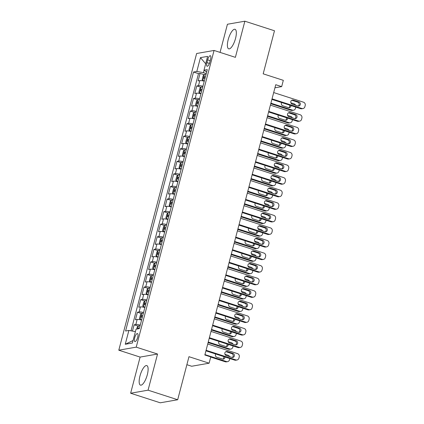 <?xml version="1.0" encoding="UTF-8"?>
<svg xmlns="http://www.w3.org/2000/svg" width="424" height="424" viewBox="0 0 424 424"><rect width="100%" height="100%" fill="white"/><g stroke="black" fill="none" stroke-linecap="round" stroke-linejoin="round"><path stroke-width="0.64" d="M147.314 374.715A10.271 3.35 -72.1 0 0 146.799 365.589A10.271 3.35 -72.1 0 0 139.962 376.003A10.271 3.35 -72.1 0 0 140.482 385.135A10.271 3.35 -72.1 0 0 147.314 374.715M235.537 38.425A10.271 3.35 -72.1 0 0 235.023 29.298A10.271 3.35 -72.1 0 0 228.186 39.713A10.271 3.35 -72.1 0 0 228.706 48.84A10.271 3.35 -72.1 0 0 235.537 38.425M137.689 337.292A4.214 1.373 -72.1 0 0 137.477 333.545A4.214 1.373 -72.1 0 0 134.673 337.822A4.214 1.373 -72.1 0 0 134.885 341.564A4.214 1.373 -72.1 0 0 137.689 337.292M186.878 364.698L191.68 366.251L209.112 363.198L210.76 356.913L204.84 354.999L275.748 84.71L281.674 86.623L283.322 80.337L263.182 73.829L274.482 30.772L244.865 21.2L227.434 24.253L220.051 52.391M130.634 393.228L160.246 402.8L177.683 399.747L148.066 390.175L157.548 354.035L136.226 347.145L118.794 350.192L140.116 357.088L130.634 393.228L148.066 390.175M136.226 347.145L214.062 50.451L196.63 53.504L118.794 350.192M204.246 81.196A5.268 0.843 -165.3 0 0 199.815 80.613L198.098 80.915L200.075 73.373L204.156 74.688M202.926 86.226A5.268 0.843 -165.3 0 0 198.496 85.643L196.778 85.945L200.854 87.259M196.778 85.945L194.796 93.487L196.519 93.185A5.268 0.843 -165.3 0 1 200.95 93.768M197.648 106.339A5.268 0.843 -165.3 0 0 193.217 105.756L191.5 106.058L193.477 98.516L197.558 99.831M194.351 118.911A5.268 0.843 -165.3 0 0 189.92 118.328L188.203 118.63L190.18 111.088L194.261 112.402M191.054 131.482A5.268 0.843 -165.3 0 0 186.624 130.899L184.901 131.202L186.883 123.66L190.964 124.974M187.752 144.054A5.268 0.843 -165.3 0 0 183.327 143.471L181.605 143.773L183.587 136.231L187.662 137.546M184.456 156.626A5.268 0.843 -165.3 0 0 180.025 156.043L178.308 156.345L180.285 148.803L184.366 150.117M181.159 169.197A5.268 0.843 -165.3 0 0 176.728 168.614L175.011 168.916L176.988 161.374L181.069 162.689M177.863 181.769A5.268 0.843 -165.3 0 0 173.432 181.186L171.709 181.488L173.692 173.946L177.767 175.26M174.561 194.34A5.268 0.843 -165.3 0 0 170.13 193.757L168.413 194.059L170.39 186.518L174.471 187.832M171.264 206.912A5.268 0.843 -165.3 0 0 166.833 206.329L165.116 206.631L167.093 199.089L171.174 200.404M167.968 219.484A5.268 0.843 -165.3 0 0 163.537 218.901L161.814 219.203L163.797 211.661L167.877 212.975M164.666 232.055A5.268 0.843 -165.3 0 0 160.24 231.472L158.518 231.774L160.5 224.232L164.576 225.552M161.369 244.627A5.268 0.843 -165.3 0 0 156.938 244.044L155.221 244.346L157.198 236.804L161.279 238.124M158.073 257.198A5.268 0.843 -165.3 0 0 153.642 256.615L151.924 256.918L153.901 249.376L157.982 250.695M154.776 269.77A5.268 0.843 -165.3 0 0 150.345 269.187L148.623 269.489L150.605 261.947L154.681 263.267M151.474 282.342A5.268 0.843 -165.3 0 0 147.043 281.759L145.326 282.061L147.303 274.519L151.384 275.839M148.177 294.913A5.268 0.843 -165.3 0 0 143.747 294.33L142.029 294.632L144.006 287.09L148.087 288.41M144.881 307.485A5.268 0.843 -165.3 0 0 140.45 306.902L138.728 307.204L140.71 299.662L144.791 300.982M141.579 320.056A5.268 0.843 -165.3 0 0 137.153 319.473L135.431 319.776L137.413 312.234L141.489 313.553M207.643 59.853L206.917 62.62A4.081 1.33 -72.1 0 0 207.119 66.245A4.081 1.33 -72.1 0 0 209.838 62.105L210.564 59.339A4.081 1.33 -72.1 0 0 210.357 55.714A4.081 1.33 -72.1 0 0 207.643 59.853L210.209 60.685M204.071 70.267L203.441 72.663L196.821 71.46L193.519 72.038L125.578 331.017L128.88 330.439L125.25 344.267L132.41 343.011L136.04 329.183L139.337 328.605L207.278 69.631L203.981 70.209L206.668 71.963M196.821 71.46L200.446 57.632L207.606 56.381L203.981 70.209M200.075 73.373L198.496 73.649L131.027 330.826M140.264 325.086A5.268 0.843 14.7 0 0 135.834 324.503L134.111 324.805L132.463 331.091M137.413 312.234L139.13 311.931A5.268 0.843 14.7 0 1 143.561 312.514M140.71 299.662L142.427 299.36A5.268 0.843 14.7 0 1 146.858 299.943M144.006 287.09L145.729 286.788A5.268 0.843 14.7 0 1 150.154 287.371M147.303 274.519L149.025 274.217A5.268 0.843 14.7 0 1 153.456 274.8M150.605 261.947L152.322 261.645A5.268 0.843 14.7 0 1 156.753 262.228M153.901 249.376L155.619 249.073A5.268 0.843 14.7 0 1 160.049 249.657M157.198 236.804L158.921 236.502A5.268 0.843 14.7 0 1 163.346 237.085M160.5 224.232L162.217 223.93A5.268 0.843 14.7 0 1 166.648 224.513M163.797 211.661L165.514 211.359A5.268 0.843 14.7 0 1 169.945 211.942M167.093 199.089L168.816 198.787A5.268 0.843 14.7 0 1 173.241 199.37M170.39 186.518L172.112 186.216A5.268 0.843 14.7 0 1 176.543 186.798M173.692 173.946L175.409 173.644A5.268 0.843 14.7 0 1 179.84 174.227M176.988 161.374L178.705 161.072A5.268 0.843 14.7 0 1 183.136 161.655M180.285 148.803L182.007 148.501A5.268 0.843 14.7 0 1 186.433 149.084M183.587 136.231L185.304 135.929A5.268 0.843 14.7 0 1 189.735 136.512M186.883 123.66L188.601 123.358A5.268 0.843 14.7 0 1 193.031 123.941M190.18 111.088L191.902 110.786A5.268 0.843 14.7 0 1 196.328 111.369M193.477 98.516L195.199 98.214A5.268 0.843 14.7 0 1 199.63 98.797M206.244 73.569L203.441 72.663M209.112 363.198L188.977 356.69L177.683 399.747M214.062 50.451L235.384 57.346L244.865 21.2M274.938 87.8L281.674 86.623M198.496 73.649L193.519 72.038M134.111 324.805L138.192 326.125M128.88 330.439L135.399 331.621M205.672 63.77L200.446 57.632M125.25 344.267L133.072 340.499M157.548 354.035L140.116 357.088M273.687 92.565L303.494 102.2A2.634 2.454 80.1 0 1 305.206 105.475L304.872 106.737A2.634 2.454 80.1 0 1 301.846 108.486L272.038 98.85M271.895 99.391L300.669 108.687L301.846 108.486M298.936 101.951A2.109 1.961 -99.9 0 1 298.772 106.037A2.109 1.961 -99.9 0 1 297.876 105.974L292.194 104.134A2.109 1.961 -99.9 0 1 292.359 100.048A2.109 1.961 -99.9 0 1 293.249 100.112L298.936 101.951L297.754 102.157A2.109 1.961 -99.9 0 1 298.162 106.042M291.786 100.25A2.109 1.961 -99.9 0 1 292.072 100.318L297.754 102.157M302.959 108.565L301.782 108.767A2.634 2.454 -99.9 0 1 300.669 108.687M206 74.502A3.487 0.562 14.7 0 0 204.421 74.391L203.149 75.811L202.163 79.585L202.773 80.677A3.487 0.562 14.7 0 1 204.352 80.788M202.773 80.677L204.257 81.154M270.761 103.721L291.246 110.341A2.634 2.454 -99.9 0 0 292.359 110.42L293.535 110.213A2.634 2.454 80.1 0 0 295.454 108.385L295.782 107.129A2.634 2.454 80.1 0 0 295.788 107.113M293.535 110.213A2.634 2.454 80.1 0 1 292.422 110.134L270.904 103.175M290.88 102.815L294.071 103.848A2.634 2.454 80.1 0 1 295.613 105.242M288.739 107.691A2.109 1.961 80.1 0 0 289.645 105.126M205.375 76.892A3.487 0.562 -165.3 0 0 204.294 76.765L203.902 78.27A3.487 0.562 14.7 0 1 204.978 78.398M281.669 102.55A2.109 1.961 80.1 0 0 282.771 105.783L288.458 107.622A2.109 1.961 80.1 0 0 290.949 105.55M270.39 105.136L300.197 114.772A2.634 2.454 80.1 0 1 301.904 118.047L301.575 119.308A2.634 2.454 80.1 0 1 298.549 121.057L268.742 111.422M268.599 111.963L297.372 121.259L298.549 121.057M295.634 114.522A2.109 1.961 -99.9 0 1 295.47 118.609A2.109 1.961 -99.9 0 1 294.579 118.545L288.892 116.706A2.109 1.961 -99.9 0 1 289.057 112.62A2.109 1.961 -99.9 0 1 289.952 112.683L295.634 114.522L294.457 114.729A2.109 1.961 -99.9 0 1 294.866 118.614M288.49 112.821A2.109 1.961 -99.9 0 1 288.771 112.89L294.457 114.729M299.662 121.137L298.485 121.338A2.634 2.454 -99.9 0 1 297.372 121.259M267.094 117.708L296.901 127.343A2.634 2.454 80.1 0 1 298.607 130.619L298.279 131.88A2.634 2.454 80.1 0 1 295.247 133.629L265.445 123.993M265.302 124.534L294.071 133.83L295.247 133.629M292.337 127.094A2.109 1.961 -99.9 0 1 292.173 131.18A2.109 1.961 -99.9 0 1 291.283 131.117L285.596 129.278A2.109 1.961 -99.9 0 1 285.76 125.191A2.109 1.961 -99.9 0 1 286.651 125.255L292.337 127.094L291.161 127.301A2.109 1.961 -99.9 0 1 291.569 131.186M285.188 125.393A2.109 1.961 -99.9 0 1 285.474 125.462L291.161 127.301M296.365 133.708L295.184 133.91A2.634 2.454 -99.9 0 1 294.071 133.83M263.792 130.279L293.599 139.915A2.634 2.454 80.1 0 1 295.311 143.19L294.982 144.452A2.634 2.454 80.1 0 1 291.951 146.201L262.143 136.565M262 137.106L290.774 146.402L291.951 146.201M289.041 139.666A2.109 1.961 -99.9 0 1 288.876 143.752A2.109 1.961 -99.9 0 1 287.986 143.688L282.299 141.849A2.109 1.961 -99.9 0 1 282.464 137.763A2.109 1.961 -99.9 0 1 283.354 137.827L289.041 139.666L287.864 139.872A2.109 1.961 -99.9 0 1 288.267 143.757M281.891 137.964A2.109 1.961 -99.9 0 1 282.177 138.033L287.864 139.872M293.064 146.28L291.887 146.481A2.634 2.454 -99.9 0 1 290.774 146.402M260.495 142.851L290.302 152.486A2.634 2.454 80.1 0 1 292.014 155.762L291.68 157.023A2.634 2.454 80.1 0 1 288.654 158.772L258.847 149.137M258.704 149.677L287.477 158.974L288.654 158.772M285.739 152.237A2.109 1.961 -99.9 0 1 285.575 156.323A2.109 1.961 -99.9 0 1 284.684 156.26L279.003 154.421A2.109 1.961 -99.9 0 1 279.167 150.334A2.109 1.961 -99.9 0 1 280.057 150.398L285.739 152.237L284.562 152.444A2.109 1.961 -99.9 0 1 284.97 156.329M278.594 150.536A2.109 1.961 -99.9 0 1 278.875 150.605L284.562 152.444M289.767 158.852L288.59 159.053A2.634 2.454 -99.9 0 1 287.477 158.974M202.704 87.074A3.487 0.562 14.7 0 0 201.124 86.962L199.852 88.383L198.861 92.156L199.476 93.248A3.487 0.562 14.7 0 1 201.056 93.36M199.476 93.248L200.96 93.725M267.464 116.293L287.949 122.912A2.634 2.454 -99.9 0 0 289.062 122.992L290.239 122.785A2.634 2.454 80.1 0 0 292.152 120.957L292.486 119.701A2.634 2.454 80.1 0 0 292.486 119.685M290.239 122.785A2.634 2.454 80.1 0 1 289.126 122.706L267.608 115.747M287.578 115.386L290.774 116.42A2.634 2.454 80.1 0 1 292.311 117.814M285.442 120.262A2.109 1.961 80.1 0 0 286.348 117.697M202.078 89.464A3.487 0.562 -165.3 0 0 200.997 89.337L200.6 90.842A3.487 0.562 14.7 0 1 201.681 90.969M278.372 115.121A2.109 1.961 80.1 0 0 279.474 118.36L285.156 120.193A2.109 1.961 80.1 0 0 287.647 118.121M199.407 99.645A3.487 0.562 14.7 0 0 197.828 99.534L196.556 100.954L195.565 104.728L196.179 105.82A3.487 0.562 14.7 0 1 197.754 105.931M196.179 105.82L197.658 106.297M264.168 128.864L284.647 135.484A2.634 2.454 -99.9 0 0 285.76 135.563L286.942 135.357A2.634 2.454 80.1 0 0 288.855 133.528L289.184 132.272A2.634 2.454 80.1 0 0 289.189 132.256M286.942 135.357A2.634 2.454 80.1 0 1 285.829 135.277L264.306 128.318M284.281 127.958L287.477 128.991A2.634 2.454 80.1 0 1 289.014 130.385M282.146 132.834A2.109 1.961 80.1 0 0 283.052 130.269M198.777 102.036A3.487 0.562 -165.3 0 0 197.701 101.908L197.303 103.414A3.487 0.562 14.7 0 1 198.384 103.541M275.075 127.693A2.109 1.961 80.1 0 0 276.172 130.931L281.859 132.765A2.109 1.961 80.1 0 0 284.35 130.693M196.105 112.217A3.487 0.562 14.7 0 0 194.531 112.106L193.254 113.526L192.268 117.3L192.878 118.391A3.487 0.562 14.7 0 1 194.457 118.503M192.878 118.391L194.362 118.868M260.866 141.436L281.351 148.056A2.634 2.454 -99.9 0 0 282.464 148.135L283.64 147.928A2.634 2.454 80.1 0 0 285.559 146.1L285.887 144.844A2.634 2.454 80.1 0 0 285.893 144.828M283.64 147.928A2.634 2.454 80.1 0 1 282.527 147.849L261.009 140.89M280.985 140.529L284.175 141.563A2.634 2.454 80.1 0 1 285.718 142.957M278.844 145.406A2.109 1.961 80.1 0 0 279.755 142.84M195.48 114.607A3.487 0.562 -165.3 0 0 194.399 114.48L194.007 115.99A3.487 0.562 14.7 0 1 195.082 116.112M271.779 140.264A2.109 1.961 80.1 0 0 272.876 143.503L278.563 145.337A2.109 1.961 80.1 0 0 281.054 143.264M192.809 124.788A3.487 0.562 14.7 0 0 191.229 124.677L189.957 126.098L188.966 129.871L189.581 130.963A3.487 0.562 14.7 0 1 191.16 131.074M189.581 130.963L191.065 131.44M257.569 154.007L278.054 160.627A2.634 2.454 -99.9 0 0 279.167 160.707L280.344 160.5A2.634 2.454 80.1 0 0 282.257 158.671L282.591 157.415A2.634 2.454 80.1 0 0 282.591 157.399M280.344 160.5A2.634 2.454 80.1 0 1 279.231 160.42L257.713 153.462M277.688 153.101L280.879 154.135A2.634 2.454 80.1 0 1 282.421 155.529M275.547 157.977A2.109 1.961 80.1 0 0 276.453 155.412M192.183 127.179A3.487 0.562 -165.3 0 0 191.102 127.052L190.71 128.562A3.487 0.562 14.7 0 1 191.786 128.684M268.477 152.836A2.109 1.961 80.1 0 0 269.579 156.074L275.261 157.908A2.109 1.961 80.1 0 0 277.757 155.836M257.198 155.423L287.006 165.058A2.634 2.454 80.1 0 1 288.712 168.333L288.384 169.595A2.634 2.454 80.1 0 1 285.357 171.344L255.55 161.708M255.407 162.249L284.175 171.545L285.357 171.344M282.442 164.809A2.109 1.961 -99.9 0 1 282.278 168.895A2.109 1.961 -99.9 0 1 281.388 168.832L275.701 166.992A2.109 1.961 -99.9 0 1 275.865 162.906A2.109 1.961 -99.9 0 1 276.755 162.97L282.442 164.809L281.266 165.016A2.109 1.961 -99.9 0 1 281.674 168.9M275.293 163.108A2.109 1.961 -99.9 0 1 275.579 163.176L281.266 165.016M286.47 171.423L285.294 171.625A2.634 2.454 -99.9 0 1 284.175 171.545M189.512 137.36A3.487 0.562 14.7 0 0 187.933 137.249L186.661 138.669L185.67 142.443L186.284 143.535A3.487 0.562 14.7 0 1 187.864 143.646M186.284 143.535L187.763 144.012M254.273 166.579L274.752 173.199A2.634 2.454 -99.9 0 0 275.87 173.278L277.047 173.072A2.634 2.454 80.1 0 0 278.96 171.243L279.289 169.987A2.634 2.454 80.1 0 0 279.294 169.971M277.047 173.072A2.634 2.454 80.1 0 1 275.934 172.992L254.411 166.033M274.386 165.673L277.582 166.706A2.634 2.454 80.1 0 1 279.119 168.1M272.25 170.549A2.109 1.961 80.1 0 0 273.157 167.983M188.881 139.75A3.487 0.562 -165.3 0 0 187.806 139.623L187.408 141.134A3.487 0.562 14.7 0 1 188.489 141.256M265.18 165.408A2.109 1.961 80.1 0 0 266.277 168.646L271.964 170.48A2.109 1.961 80.1 0 0 274.455 168.407M253.902 167.994L283.704 177.63A2.634 2.454 80.1 0 1 285.416 180.905L285.087 182.166A2.634 2.454 80.1 0 1 282.055 183.915L252.248 174.28M252.11 174.821L280.879 184.117L282.055 183.915M279.146 177.38A2.109 1.961 -99.9 0 1 278.981 181.467A2.109 1.961 -99.9 0 1 278.091 181.403L272.404 179.564A2.109 1.961 -99.9 0 1 272.568 175.478A2.109 1.961 -99.9 0 1 273.459 175.541L279.146 177.38L277.969 177.587A2.109 1.961 -99.9 0 1 278.377 181.472M271.996 175.679A2.109 1.961 -99.9 0 1 272.282 175.748L277.969 177.587M283.168 183.995L281.992 184.202A2.634 2.454 -99.9 0 1 280.879 184.117M250.6 180.566L280.407 190.201A2.634 2.454 80.1 0 1 282.119 193.477L281.79 194.738A2.634 2.454 80.1 0 1 278.759 196.487L248.952 186.852M248.809 187.392L277.582 196.688L278.759 196.487M275.849 189.952A2.109 1.961 -99.9 0 1 275.685 194.038A2.109 1.961 -99.9 0 1 274.789 193.975L269.108 192.136A2.109 1.961 -99.9 0 1 269.272 188.049A2.109 1.961 -99.9 0 1 270.162 188.113L275.849 189.952L274.667 190.159A2.109 1.961 -99.9 0 1 275.075 194.044M268.699 188.251A2.109 1.961 -99.9 0 1 268.986 188.32L274.667 190.159M279.872 196.566L278.695 196.773A2.634 2.454 -99.9 0 1 277.582 196.688M247.303 193.137L277.111 202.773A2.634 2.454 80.1 0 1 278.817 206.048L278.489 207.309A2.634 2.454 80.1 0 1 275.462 209.059L245.655 199.423M245.512 199.964L274.286 209.26L275.462 209.059M272.547 202.524A2.109 1.961 -99.9 0 1 272.383 206.61A2.109 1.961 -99.9 0 1 271.493 206.546L265.806 204.707A2.109 1.961 -99.9 0 1 265.97 200.621A2.109 1.961 -99.9 0 1 266.866 200.684L272.547 202.524L271.371 202.73A2.109 1.961 -99.9 0 1 271.779 206.615M265.403 200.822A2.109 1.961 -99.9 0 1 265.684 200.891L271.371 202.73M276.575 209.138L275.399 209.345A2.634 2.454 -99.9 0 1 274.286 209.26M244.007 205.709L273.814 215.344A2.634 2.454 80.1 0 1 275.521 218.62L275.192 219.881A2.634 2.454 80.1 0 1 272.16 221.63L242.358 211.995M242.215 212.535L270.984 221.832L272.16 221.63M269.251 215.095A2.109 1.961 -99.9 0 1 269.086 219.182A2.109 1.961 -99.9 0 1 268.196 219.118L262.509 217.279A2.109 1.961 -99.9 0 1 262.673 213.193A2.109 1.961 -99.9 0 1 263.564 213.256L269.251 215.095L268.074 215.302A2.109 1.961 -99.9 0 1 268.482 219.187M262.101 213.394A2.109 1.961 -99.9 0 1 262.387 213.463L268.074 215.302M273.279 221.71L272.097 221.916A2.634 2.454 -99.9 0 1 270.984 221.832M240.705 218.281L270.512 227.916A2.634 2.454 80.1 0 1 272.224 231.191L271.895 232.453A2.634 2.454 80.1 0 1 268.864 234.202L239.057 224.566M238.913 225.107L267.687 234.403L268.864 234.202M265.954 227.667A2.109 1.961 -99.9 0 1 265.79 231.753A2.109 1.961 -99.9 0 1 264.899 231.69L259.212 229.85A2.109 1.961 -99.9 0 1 259.377 225.764A2.109 1.961 -99.9 0 1 260.267 225.828L265.954 227.667L264.777 227.874A2.109 1.961 -99.9 0 1 265.18 231.758M258.804 225.966A2.109 1.961 -99.9 0 1 259.091 226.034L264.777 227.874M269.977 234.281L268.8 234.488A2.634 2.454 -99.9 0 1 267.687 234.403M186.21 149.932A3.487 0.562 14.7 0 0 184.636 149.82L183.364 151.241L182.373 155.014L182.988 156.106A3.487 0.562 14.7 0 1 184.562 156.218M182.988 156.106L184.467 156.583M250.971 179.151L271.455 185.77A2.634 2.454 -99.9 0 0 272.568 185.85L273.75 185.643A2.634 2.454 80.1 0 0 275.664 183.815L275.992 182.559A2.634 2.454 80.1 0 0 275.998 182.543M273.75 185.643A2.634 2.454 80.1 0 1 272.632 185.564L251.114 178.605M271.09 178.244L274.286 179.278A2.634 2.454 80.1 0 1 275.823 180.672M268.954 183.12A2.109 1.961 80.1 0 0 269.86 180.555M185.585 152.322A3.487 0.562 -165.3 0 0 184.509 152.195L184.111 153.705A3.487 0.562 14.7 0 1 185.187 153.827M261.884 177.979A2.109 1.961 80.1 0 0 262.981 181.218L268.668 183.051A2.109 1.961 80.1 0 0 271.159 180.979M182.914 162.503A3.487 0.562 14.7 0 0 181.334 162.392L180.062 163.812L179.076 167.586L179.686 168.678A3.487 0.562 14.7 0 1 181.265 168.789M179.686 168.678L181.17 169.155M247.674 191.722L268.159 198.342A2.634 2.454 -99.9 0 0 269.272 198.421L270.448 198.215A2.634 2.454 80.1 0 0 272.367 196.386L272.696 195.13A2.634 2.454 80.1 0 0 272.701 195.114M270.448 198.215A2.634 2.454 80.1 0 1 269.335 198.135L247.817 191.176M267.793 190.816L270.984 191.849A2.634 2.454 80.1 0 1 272.526 193.243M265.652 195.692A2.109 1.961 80.1 0 0 266.558 193.127M182.288 164.894A3.487 0.562 -165.3 0 0 181.207 164.766L180.815 166.277A3.487 0.562 14.7 0 1 181.891 166.399M258.587 190.551A2.109 1.961 80.1 0 0 259.684 193.789L265.371 195.623A2.109 1.961 80.1 0 0 267.862 193.551M179.617 175.075A3.487 0.562 14.7 0 0 178.038 174.964L176.766 176.384L175.774 180.158L176.389 181.249A3.487 0.562 14.7 0 1 177.969 181.361M176.389 181.249L177.873 181.726M244.378 204.294L264.862 210.913A2.634 2.454 -99.9 0 0 265.975 210.993L267.152 210.786A2.634 2.454 80.1 0 0 269.065 208.958L269.399 207.702A2.634 2.454 80.1 0 0 269.399 207.686M267.152 210.786A2.634 2.454 80.1 0 1 266.039 210.707L244.521 203.748M264.491 203.388L267.687 204.421A2.634 2.454 80.1 0 1 269.224 205.815M262.355 208.263A2.109 1.961 80.1 0 0 263.262 205.698M178.992 177.465A3.487 0.562 -165.3 0 0 177.91 177.338L177.513 178.849A3.487 0.562 14.7 0 1 178.594 178.97M255.285 203.123A2.109 1.961 80.1 0 0 256.387 206.361L262.069 208.195A2.109 1.961 80.1 0 0 264.565 206.122M176.32 187.647A3.487 0.562 14.7 0 0 174.741 187.535L173.469 188.956L172.478 192.729L173.093 193.821A3.487 0.562 14.7 0 1 174.667 193.932M173.093 193.821L174.571 194.298M241.081 216.865L261.56 223.485A2.634 2.454 -99.9 0 0 262.673 223.565L263.855 223.358A2.634 2.454 80.1 0 0 265.769 221.529L266.097 220.273A2.634 2.454 80.1 0 0 266.102 220.257M263.855 223.358A2.634 2.454 80.1 0 1 262.742 223.278L241.219 216.32M261.195 215.959L264.391 216.993A2.634 2.454 80.1 0 1 265.928 218.387M259.059 220.835A2.109 1.961 80.1 0 0 259.965 218.27M175.69 190.037A3.487 0.562 -165.3 0 0 174.614 189.91L174.216 191.42A3.487 0.562 14.7 0 1 175.298 191.542M251.989 215.694A2.109 1.961 80.1 0 0 253.086 218.932L258.773 220.766A2.109 1.961 80.1 0 0 261.264 218.694M173.018 200.218A3.487 0.562 14.7 0 0 171.444 200.107L170.167 201.527L169.181 205.301L169.791 206.393A3.487 0.562 14.7 0 1 171.37 206.504M169.791 206.393L171.275 206.87M237.779 229.437L258.264 236.057A2.634 2.454 -99.9 0 0 259.377 236.136L260.553 235.929A2.634 2.454 80.1 0 0 262.472 234.101L262.8 232.845A2.634 2.454 80.1 0 0 262.806 232.829M260.553 235.929A2.634 2.454 80.1 0 1 259.44 235.85L237.922 228.896M257.898 228.531L261.089 229.564A2.634 2.454 80.1 0 1 262.631 230.958M255.757 233.407A2.109 1.961 80.1 0 0 256.668 230.842M172.393 202.608A3.487 0.562 -165.3 0 0 171.317 202.481L170.92 203.992A3.487 0.562 14.7 0 1 171.996 204.114M248.692 228.266A2.109 1.961 80.1 0 0 249.789 231.504L255.476 233.338A2.109 1.961 80.1 0 0 257.967 231.266M237.408 230.852L267.215 240.488A2.634 2.454 80.1 0 1 268.927 243.763L268.593 245.024A2.634 2.454 80.1 0 1 265.567 246.773L235.76 237.138M235.617 237.679L264.391 246.975L265.567 246.773M262.652 240.238A2.109 1.961 -99.9 0 1 262.488 244.325A2.109 1.961 -99.9 0 1 261.597 244.261L255.916 242.422A2.109 1.961 -99.9 0 1 256.08 238.336A2.109 1.961 -99.9 0 1 256.971 238.399L262.652 240.238L261.476 240.445A2.109 1.961 -99.9 0 1 261.884 244.33M255.508 238.537A2.109 1.961 -99.9 0 1 255.789 238.606L261.476 240.445M266.68 246.853L265.504 247.06A2.634 2.454 -99.9 0 1 264.391 246.975M169.722 212.79A3.487 0.562 14.7 0 0 168.143 212.678L166.871 214.099L165.879 217.872L166.494 218.964A3.487 0.562 14.7 0 1 168.074 219.076M166.494 218.964L167.978 219.441M234.483 242.009L254.967 248.628A2.634 2.454 -99.9 0 0 256.08 248.708L257.257 248.501A2.634 2.454 80.1 0 0 259.17 246.673L259.504 245.417A2.634 2.454 80.1 0 0 259.504 245.401M257.257 248.501A2.634 2.454 80.1 0 1 256.144 248.422L234.626 241.468M254.601 241.102L257.792 242.136A2.634 2.454 80.1 0 1 259.334 243.53M252.46 245.978A2.109 1.961 80.1 0 0 253.367 243.413M169.097 215.18A3.487 0.562 -165.3 0 0 168.015 215.053L167.623 216.563A3.487 0.562 14.7 0 1 168.699 216.685M245.39 240.837A2.109 1.961 80.1 0 0 246.492 244.076L252.174 245.909A2.109 1.961 80.1 0 0 254.67 243.837M234.112 243.424L263.919 253.059A2.634 2.454 80.1 0 1 265.625 256.334L265.297 257.596A2.634 2.454 80.1 0 1 262.271 259.345L232.463 249.709M232.32 250.25L261.089 259.546L262.271 259.345M259.356 252.81A2.109 1.961 -99.9 0 1 259.191 256.896A2.109 1.961 -99.9 0 1 258.301 256.833L252.614 254.994A2.109 1.961 -99.9 0 1 252.778 250.907A2.109 1.961 -99.9 0 1 253.669 250.971L259.356 252.81L258.179 253.017A2.109 1.961 -99.9 0 1 258.587 256.902M252.206 251.109A2.109 1.961 -99.9 0 1 252.492 251.178L258.179 253.017M263.384 259.424L262.207 259.631A2.634 2.454 -99.9 0 1 261.089 259.546M166.425 225.361A3.487 0.562 14.7 0 0 164.846 225.25L163.574 226.67L162.583 230.444L163.198 231.536A3.487 0.562 14.7 0 1 164.777 231.647M163.198 231.536L164.676 232.013M231.186 254.58L251.665 261.2A2.634 2.454 -99.9 0 0 252.784 261.279L253.96 261.073A2.634 2.454 80.1 0 0 255.873 259.244L256.202 257.988A2.634 2.454 80.1 0 0 256.207 257.972M253.96 261.073A2.634 2.454 80.1 0 1 252.847 260.993L231.324 254.04M251.299 253.674L254.495 254.707A2.634 2.454 80.1 0 1 256.032 256.101M249.164 258.55A2.109 1.961 80.1 0 0 250.07 255.985M165.795 227.752A3.487 0.562 -165.3 0 0 164.719 227.624L164.321 229.135A3.487 0.562 14.7 0 1 165.402 229.257M242.093 253.409A2.109 1.961 80.1 0 0 243.191 256.647L248.877 258.481A2.109 1.961 80.1 0 0 251.368 256.409M230.815 255.995L260.617 265.631A2.634 2.454 80.1 0 1 262.329 268.906L262 270.168A2.634 2.454 80.1 0 1 258.969 271.916L229.161 262.281M229.024 262.822L257.792 272.123L258.969 271.916M256.059 265.382A2.109 1.961 -99.9 0 1 255.895 269.468A2.109 1.961 -99.9 0 1 255.004 269.404L249.317 267.565A2.109 1.961 -99.9 0 1 249.482 263.479A2.109 1.961 -99.9 0 1 250.372 263.543L256.059 265.382L254.882 265.588A2.109 1.961 -99.9 0 1 255.29 269.473M248.909 263.68A2.109 1.961 -99.9 0 1 249.195 263.749L254.882 265.588M260.082 271.996L258.905 272.203A2.634 2.454 -99.9 0 1 257.792 272.123M163.123 237.933A3.487 0.562 14.7 0 0 161.549 237.822L160.277 239.242L159.286 243.016L159.901 244.107A3.487 0.562 14.7 0 1 161.475 244.219M159.901 244.107L161.38 244.584M227.884 267.152L248.369 273.772A2.634 2.454 -99.9 0 0 249.482 273.851L250.663 273.644A2.634 2.454 80.1 0 0 252.577 271.816L252.905 270.56A2.634 2.454 80.1 0 0 252.911 270.544M250.663 273.644A2.634 2.454 80.1 0 1 249.545 273.565L228.027 266.611M248.003 266.246L251.199 267.279A2.634 2.454 80.1 0 1 252.736 268.673M245.867 271.122A2.109 1.961 80.1 0 0 246.773 268.556M162.498 240.323A3.487 0.562 -165.3 0 0 161.422 240.196L161.025 241.707A3.487 0.562 14.7 0 1 162.106 241.828M238.797 265.981A2.109 1.961 80.1 0 0 239.894 269.219L245.581 271.053A2.109 1.961 80.1 0 0 248.072 268.98M227.513 268.567L257.32 278.202A2.634 2.454 80.1 0 1 259.032 281.478L258.704 282.739A2.634 2.454 80.1 0 1 255.672 284.488L225.865 274.853M225.722 275.393L254.495 284.695L255.672 284.488M252.762 277.953A2.109 1.961 -99.9 0 1 252.598 282.039A2.109 1.961 -99.9 0 1 251.708 281.976L246.021 280.137A2.109 1.961 -99.9 0 1 246.185 276.05A2.109 1.961 -99.9 0 1 247.075 276.114L252.762 277.953L251.58 278.16A2.109 1.961 -99.9 0 1 251.989 282.045M245.613 276.252A2.109 1.961 -99.9 0 1 245.899 276.321L251.58 278.16M256.785 284.568L255.608 284.774A2.634 2.454 -99.9 0 1 254.495 284.695M159.827 250.505A3.487 0.562 14.7 0 0 158.247 250.393L156.975 251.814L155.99 255.587L156.599 256.679A3.487 0.562 14.7 0 1 158.179 256.79M156.599 256.679L158.083 257.156M224.588 279.723L245.072 286.343A2.634 2.454 -99.9 0 0 246.185 286.423L247.362 286.216A2.634 2.454 80.1 0 0 249.28 284.387L249.609 283.131A2.634 2.454 80.1 0 0 249.614 283.115M247.362 286.216A2.634 2.454 80.1 0 1 246.249 286.136L224.731 279.183M244.706 278.817L247.897 279.851A2.634 2.454 80.1 0 1 249.439 281.245M242.565 283.693A2.109 1.961 80.1 0 0 243.477 281.128M159.201 252.895A3.487 0.562 -165.3 0 0 158.12 252.768L157.728 254.278A3.487 0.562 14.7 0 1 158.804 254.4M235.5 278.552A2.109 1.961 80.1 0 0 236.597 281.79L242.284 283.624A2.109 1.961 80.1 0 0 244.775 281.552M224.217 281.139L254.024 290.774A2.634 2.454 80.1 0 1 255.73 294.049L255.402 295.311A2.634 2.454 80.1 0 1 252.375 297.06L222.568 287.424M222.425 287.965L251.199 297.266L252.375 297.06M249.46 290.525A2.109 1.961 -99.9 0 1 249.296 294.611A2.109 1.961 -99.9 0 1 248.406 294.548L242.719 292.708A2.109 1.961 -99.9 0 1 242.883 288.622A2.109 1.961 -99.9 0 1 243.779 288.686L249.46 290.525L248.284 290.731A2.109 1.961 -99.9 0 1 248.692 294.616M242.316 288.824A2.109 1.961 -99.9 0 1 242.597 288.892L248.284 290.731M253.488 297.139L252.312 297.346A2.634 2.454 -99.9 0 1 251.199 297.266M156.53 263.076A3.487 0.562 14.7 0 0 154.951 262.965L153.679 264.385L152.688 268.159L153.303 269.251A3.487 0.562 14.7 0 1 154.882 269.362M153.303 269.251L154.787 269.728M221.291 292.295L241.775 298.915A2.634 2.454 -99.9 0 0 242.888 298.994L244.065 298.788A2.634 2.454 80.1 0 0 245.978 296.959L246.312 295.703A2.634 2.454 80.1 0 0 246.312 295.687M244.065 298.788A2.634 2.454 80.1 0 1 242.952 298.708L221.434 291.754M241.404 291.389L244.6 292.422A2.634 2.454 80.1 0 1 246.137 293.816M239.269 296.265A2.109 1.961 80.1 0 0 240.175 293.7M155.905 265.466A3.487 0.562 -165.3 0 0 154.824 265.339L154.426 266.85A3.487 0.562 14.7 0 1 155.507 266.972M232.198 291.124A2.109 1.961 80.1 0 0 233.301 294.362L238.982 296.196A2.109 1.961 80.1 0 0 241.479 294.124M220.92 293.71L250.727 303.346A2.634 2.454 80.1 0 1 252.434 306.621L252.105 307.882A2.634 2.454 80.1 0 1 249.079 309.631L219.272 299.996M219.129 300.536L247.897 309.838L249.079 309.631M246.164 303.096A2.109 1.961 -99.9 0 1 246 307.183A2.109 1.961 -99.9 0 1 245.109 307.119L239.422 305.28A2.109 1.961 -99.9 0 1 239.587 301.194A2.109 1.961 -99.9 0 1 240.477 301.257L246.164 303.096L244.987 303.303A2.109 1.961 -99.9 0 1 245.395 307.188M239.014 301.395A2.109 1.961 -99.9 0 1 239.3 301.464L244.987 303.303M250.192 309.711L249.01 309.918A2.634 2.454 -99.9 0 1 247.897 309.838M153.234 275.648A3.487 0.562 14.7 0 0 151.654 275.536L150.382 276.957L149.391 280.73L150.006 281.822A3.487 0.562 14.7 0 1 151.58 281.934M150.006 281.822L151.485 282.299M217.994 304.867L238.474 311.486A2.634 2.454 -99.9 0 0 239.587 311.566L240.768 311.359A2.634 2.454 80.1 0 0 242.682 309.531L243.01 308.274A2.634 2.454 80.1 0 0 243.016 308.259M240.768 311.359A2.634 2.454 80.1 0 1 239.655 311.28L218.132 304.326M238.108 303.96L241.304 304.994A2.634 2.454 80.1 0 1 242.841 306.388M235.972 308.836A2.109 1.961 80.1 0 0 236.878 306.271M152.603 278.038A3.487 0.562 -165.3 0 0 151.527 277.911L151.13 279.421A3.487 0.562 14.7 0 1 152.211 279.543M228.902 303.695A2.109 1.961 80.1 0 0 229.999 306.934L235.686 308.767A2.109 1.961 80.1 0 0 238.177 306.695M217.618 306.282L247.425 315.917A2.634 2.454 80.1 0 1 249.137 319.192L248.809 320.454A2.634 2.454 80.1 0 1 245.777 322.203L215.97 312.567M215.832 313.108L244.6 322.41L245.777 322.203M242.867 315.668A2.109 1.961 -99.9 0 1 242.703 319.754A2.109 1.961 -99.9 0 1 241.812 319.691L236.126 317.852A2.109 1.961 -99.9 0 1 236.29 313.765A2.109 1.961 -99.9 0 1 237.18 313.829L242.867 315.668L241.691 315.875A2.109 1.961 -99.9 0 1 242.093 319.76M235.718 313.967A2.109 1.961 -99.9 0 1 236.004 314.036L241.691 315.875M246.89 322.282L245.713 322.489A2.634 2.454 -99.9 0 1 244.6 322.41M214.321 318.853L244.129 328.489A2.634 2.454 80.1 0 1 245.841 331.764L245.507 333.026A2.634 2.454 80.1 0 1 242.48 334.774L212.673 325.139M212.53 325.68L241.304 334.981L242.48 334.774M239.565 328.24A2.109 1.961 -99.9 0 1 239.401 332.326A2.109 1.961 -99.9 0 1 238.511 332.262L232.829 330.423A2.109 1.961 -99.9 0 1 232.993 326.337A2.109 1.961 -99.9 0 1 233.884 326.401L239.565 328.24L238.389 328.446A2.109 1.961 -99.9 0 1 238.797 332.331M232.421 326.538A2.109 1.961 -99.9 0 1 232.702 326.607L238.389 328.446M243.593 334.854L242.417 335.061A2.634 2.454 -99.9 0 1 241.304 334.981M211.025 331.425L240.832 341.06A2.634 2.454 80.1 0 1 242.539 344.341L242.21 345.597A2.634 2.454 80.1 0 1 239.184 347.346L209.377 337.711M209.233 338.251L238.002 347.553L239.184 347.346M236.269 340.811A2.109 1.961 -99.9 0 1 236.104 344.898A2.109 1.961 -99.9 0 1 235.214 344.834L229.527 342.995A2.109 1.961 -99.9 0 1 229.691 338.909A2.109 1.961 -99.9 0 1 230.582 338.972L236.269 340.811L235.092 341.018A2.109 1.961 -99.9 0 1 235.5 344.903M229.119 339.11A2.109 1.961 -99.9 0 1 229.405 339.179L235.092 341.018M240.297 347.426L239.12 347.632A2.634 2.454 -99.9 0 1 238.002 347.553M207.728 343.996L237.535 353.632A2.634 2.454 80.1 0 1 239.242 356.913L238.913 358.169A2.634 2.454 80.1 0 1 235.882 359.918L206.075 350.282M205.937 350.823L234.705 360.124L235.882 359.918M232.972 353.383A2.109 1.961 -99.9 0 1 232.808 357.469A2.109 1.961 -99.9 0 1 231.917 357.406L226.231 355.566A2.109 1.961 -99.9 0 1 226.395 351.48A2.109 1.961 -99.9 0 1 227.285 351.544L232.972 353.383L231.796 353.589A2.109 1.961 -99.9 0 1 232.204 357.474M225.822 351.681A2.109 1.961 -99.9 0 1 226.109 351.75L231.796 353.589M237 359.997L235.818 360.204A2.634 2.454 -99.9 0 1 234.705 360.124M149.932 288.219A3.487 0.562 14.7 0 0 148.358 288.108L147.08 289.528L146.094 293.302L146.704 294.394A3.487 0.562 14.7 0 1 148.283 294.505M146.704 294.394L148.188 294.871M214.692 317.438L235.177 324.058A2.634 2.454 -99.9 0 0 236.29 324.137L237.467 323.931A2.634 2.454 80.1 0 0 239.385 322.102L239.714 320.846A2.634 2.454 80.1 0 0 239.719 320.83M237.467 323.931A2.634 2.454 80.1 0 1 236.353 323.851L214.836 316.898M234.811 316.532L238.002 317.565A2.634 2.454 80.1 0 1 239.544 318.959M232.67 321.408A2.109 1.961 80.1 0 0 233.582 318.843M149.306 290.61A3.487 0.562 -165.3 0 0 148.23 290.482L147.833 291.993A3.487 0.562 14.7 0 1 148.909 292.115M225.605 316.267A2.109 1.961 80.1 0 0 226.702 319.505L232.389 321.339A2.109 1.961 80.1 0 0 234.88 319.267M146.635 300.791A3.487 0.562 14.7 0 0 145.056 300.68L143.784 302.1L142.793 305.874L143.407 306.965A3.487 0.562 14.7 0 1 144.987 307.077M143.407 306.965L144.891 307.442M211.396 330.01L231.88 336.63A2.634 2.454 -99.9 0 0 232.993 336.709L234.17 336.502A2.634 2.454 80.1 0 0 236.083 334.674L236.417 333.418A2.634 2.454 80.1 0 0 236.417 333.402M234.17 336.502A2.634 2.454 80.1 0 1 233.057 336.423L211.539 329.469M231.515 329.104L234.705 330.137A2.634 2.454 80.1 0 1 236.248 331.531M229.373 333.98A2.109 1.961 80.1 0 0 230.28 331.414M146.01 303.181A3.487 0.562 -165.3 0 0 144.929 303.054L144.536 304.565A3.487 0.562 14.7 0 1 145.612 304.686M222.303 328.839A2.109 1.961 80.1 0 0 223.406 332.077L229.087 333.911A2.109 1.961 80.1 0 0 231.584 331.838M143.339 313.363A3.487 0.562 14.7 0 0 141.759 313.251L140.487 314.672L139.496 318.445L140.111 319.537A3.487 0.562 14.7 0 1 141.69 319.648M140.111 319.537L141.589 320.014M208.099 342.581L228.578 349.201A2.634 2.454 -99.9 0 0 229.697 349.281L230.873 349.074A2.634 2.454 80.1 0 0 232.787 347.245L233.115 345.989A2.634 2.454 80.1 0 0 233.121 345.973M230.873 349.074A2.634 2.454 80.1 0 1 229.76 348.994L208.237 342.041M228.213 341.675L231.409 342.709A2.634 2.454 80.1 0 1 232.946 344.103M226.077 346.551A2.109 1.961 80.1 0 0 226.983 343.986M142.708 315.753A3.487 0.562 -165.3 0 0 141.632 315.626L141.234 317.136A3.487 0.562 14.7 0 1 142.316 317.258M219.007 341.41A2.109 1.961 80.1 0 0 220.104 344.648L225.791 346.482A2.109 1.961 80.1 0 0 228.282 344.41M210.723 357.066L225.282 361.773A2.634 2.454 -99.9 0 0 226.395 361.852L227.577 361.646A2.634 2.454 80.1 0 0 229.49 359.817L229.819 358.561A2.634 2.454 80.1 0 0 229.824 358.545M227.577 361.646A2.634 2.454 80.1 0 1 226.458 361.566L204.94 354.612M136.708 329.066L137.191 327.243L138.463 325.823A3.487 0.562 14.7 0 1 140.037 325.934M224.916 354.247L228.112 355.28A2.634 2.454 80.1 0 1 229.649 356.674M222.78 359.123A2.109 1.961 80.1 0 0 223.687 356.558M139.411 328.324A3.487 0.562 -165.3 0 0 138.335 328.197L137.736 328.886M215.71 353.982A2.109 1.961 80.1 0 0 216.807 357.22L222.494 359.054A2.109 1.961 80.1 0 0 224.985 356.981M198.496 85.643L199.815 80.613M135.834 324.503L137.153 319.473M139.13 311.931L140.45 306.902M142.427 299.36L143.747 294.33M145.729 286.788L147.043 281.759M149.025 274.217L150.345 269.187M152.322 261.645L153.642 256.615M155.619 249.073L156.938 244.044M158.921 236.502L160.24 231.472M162.217 223.93L163.537 218.901M165.514 211.359L166.833 206.329M168.816 198.787L170.13 193.757M172.112 186.216L173.432 181.186M175.409 173.644L176.728 168.614M178.705 161.072L180.025 156.043M182.007 148.501L183.327 143.471M185.304 135.929L186.624 130.899M188.601 123.358L189.92 118.328M191.902 110.786L193.217 105.756M195.199 98.214L196.519 93.185M209.414 63.425L206.917 62.62M293.249 100.112L292.072 100.318M292.422 110.134L291.246 110.341M204.389 74.428L202.757 80.65M205.322 77.094L204.294 76.765M289.952 112.683L288.771 112.89M286.651 125.255L285.474 125.462M283.354 137.827L282.177 138.033M280.057 150.398L278.875 150.605M289.126 122.706L287.949 122.912M201.093 87L199.46 93.222M202.02 89.665L200.997 89.337M285.829 135.277L284.647 135.484M197.796 99.571L196.164 105.793M198.724 102.237L197.701 101.908M282.527 147.849L281.351 148.056M194.494 112.143L192.862 118.365M195.427 114.809L194.399 114.48M279.231 160.42L278.054 160.627M191.198 124.714L189.565 130.937M192.13 127.38L191.102 127.052M276.755 162.97L275.579 163.176M275.934 172.992L274.752 173.199M187.901 137.286L186.269 143.508M188.828 139.952L187.806 139.623M273.459 175.541L272.282 175.748M270.162 188.113L268.986 188.32M266.866 200.684L265.684 200.891M263.564 213.256L262.387 213.463M260.267 225.828L259.091 226.034M272.632 185.564L271.455 185.77M184.604 149.858L182.972 156.08M185.532 152.523L184.509 152.195M269.335 198.135L268.159 198.342M181.302 162.429L179.67 168.651M182.235 165.095L181.207 164.766M266.039 210.707L264.862 210.913M178.006 175.001L176.373 181.223M178.933 177.667L177.91 177.338M262.742 223.278L261.56 223.485M174.709 187.572L173.077 193.794M175.637 190.238L174.614 189.91M259.44 235.85L258.264 236.057M171.407 200.144L169.775 206.366M172.34 202.81L171.317 202.481M256.971 238.399L255.789 238.606M256.144 248.422L254.967 248.628M168.111 212.716L166.478 218.938M169.043 215.381L168.015 215.053M253.669 250.971L252.492 251.178M252.847 260.993L251.665 261.2M164.814 225.287L163.182 231.509M165.742 227.953L164.719 227.624M250.372 263.543L249.195 263.749M249.545 273.565L248.369 273.772M161.518 237.859L159.885 244.081M162.445 240.525L161.422 240.196M247.075 276.114L245.899 276.321M246.249 286.136L245.072 286.343M158.216 250.43L156.583 256.653M159.148 253.096L158.12 252.768M243.779 288.686L242.597 288.892M242.952 298.708L241.775 298.915M154.919 263.002L153.287 269.224M155.847 265.668L154.824 265.339M240.477 301.257L239.3 301.464M239.655 311.28L238.474 311.486M151.622 275.574L149.99 281.796M152.55 278.239L151.527 277.911M237.18 313.829L236.004 314.036M233.884 326.401L232.702 326.607M230.582 338.972L229.405 339.179M227.285 351.544L226.109 351.75M236.353 323.851L235.177 324.058M148.321 288.145L146.688 294.367M149.253 290.811L148.23 290.482M233.057 336.423L231.88 336.63M145.024 300.717L143.392 306.939M145.957 303.383L144.929 303.054M229.76 348.994L228.578 349.201M141.727 313.288L140.095 319.511M142.655 315.954L141.632 315.626M226.458 361.566L225.282 361.773M138.431 325.86L137.63 328.907M139.358 328.526L138.335 328.197"/></g></svg>
